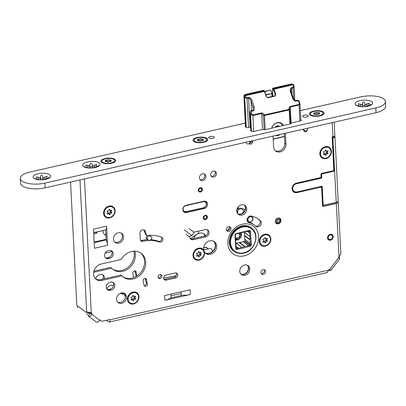 <?xml version="1.0" encoding="UTF-8"?>
<svg xmlns="http://www.w3.org/2000/svg" width="406" height="406" viewBox="0 0 406 406"><rect width="100%" height="100%" fill="white"/><g stroke="black" fill="none" stroke-linecap="round" stroke-linejoin="round"><path stroke-width="0.61" d="M171.002 295.791L181.238 293.467M89.229 312.28L90.771 313.452L89.198 312.275M89.863 167.597L90.01 168.059M273.228 139.644A6.856 5.76 126.6 0 0 273.771 139.03M113.589 285.494A5.567 4.679 126.6 0 0 110.934 285.332A5.567 4.679 126.6 0 0 106.702 288.95M103.165 230.613A5.567 4.679 126.6 0 0 104.834 234.775A5.567 4.679 126.6 0 0 105.971 235.358M205.568 235.678A7.283 6.12 126.6 0 0 204.142 234.064A7.283 6.12 126.6 0 0 199.463 233.181A7.283 6.12 126.6 0 0 193.682 238.53M104.352 278.805A4.283 3.598 126.6 0 0 103.165 275.024A4.283 3.598 126.6 0 0 100.414 274.507L99.49 274.715A4.283 3.598 126.6 0 0 95.846 279.008M120.328 293.294L123.079 294.269L124.236 293.289A5.567 4.679 126.6 0 1 125.002 298.583A5.567 4.679 126.6 0 1 120.663 302.45A5.567 4.679 126.6 0 1 117.684 302.14M208.055 249.025A3.598 3.025 126.6 0 0 207.167 247.848A3.598 3.025 126.6 0 0 204.857 247.411A3.598 3.025 126.6 0 0 203.609 247.964M133.762 277.592A17.23 14.484 126.6 0 1 132.863 273.126A1.883 1.583 126.6 0 1 133.823 271.289A1.883 1.583 126.6 0 1 135.68 271.228A1.883 1.583 126.6 0 1 136.254 272.36A13.459 11.312 126.6 0 0 136.989 275.928M245.107 209.745A25.822 21.706 126.6 0 0 238.363 208.004A3.598 3.025 126.6 0 0 237.398 208.085M134.751 251.177A14.865 12.495 -53.4 0 1 129.306 267.945A14.865 12.495 -53.4 0 1 113.142 269.528A14.865 12.495 -53.4 0 1 111.686 268.219L93.624 272.325M105.129 253.131L110.858 251.832A14.865 12.495 -53.4 0 1 111.447 250.878M96.938 232.024L96.993 233.105L93.72 233.846M111.686 268.219L110.569 267.392L93.867 271.183M133.879 251.192A14.865 12.495 -53.4 0 1 128.129 267.168A14.865 12.495 -53.4 0 1 112.599 269.097M92.669 167.937A2.142 1.802 126.6 0 0 92.791 167.673L92.832 167.48M104.312 234.308A5.567 4.679 126.6 0 0 105.936 234.734M204.934 235.952A7.283 6.12 126.6 0 0 203.553 233.689M102.779 279.166A4.283 3.598 126.6 0 0 102.561 274.674M136.254 272.36L135.137 271.528A13.459 11.312 126.6 0 0 135.939 275.283A1.883 1.583 126.6 0 1 135.929 276.582M135.137 271.528A1.883 1.583 126.6 0 0 135.01 270.969M95.872 232.268L95.928 233.348M92.791 167.673L93.091 167.891M94.974 167.576L94.771 167.424A1.715 0.665 -102.8 0 0 94.613 167.343A1.223 0.462 177.1 0 1 93.268 167.561A1.223 0.462 177.1 0 1 92.426 167.165A1.223 0.462 177.1 0 1 92.426 167.145L92.314 164.958M94.288 167.47A1.715 0.665 -102.8 0 0 94.167 167.734M123.079 294.269L122.262 293.665M205.142 252.852A7.283 6.12 126.6 0 0 209.09 253.278A7.283 6.12 126.6 0 0 214.774 248.188A7.283 6.12 126.6 0 0 213.734 241.265M213.855 241.331A7.283 6.12 -53.4 0 1 215.028 248.274A7.283 6.12 -53.4 0 1 209.313 253.445A7.283 6.12 -53.4 0 1 205.243 252.948M203.594 248.152A3.426 2.883 -53.4 0 1 204.863 247.574A3.426 2.883 -53.4 0 1 207.065 247.985A3.426 2.883 -53.4 0 1 207.892 249.061M247.345 265.225A5.567 4.679 -53.4 0 1 247.959 270.477A5.567 4.679 -53.4 0 1 243.656 274.258A5.567 4.679 -53.4 0 1 240.824 274.02M247.477 265.285A5.567 4.679 -53.4 0 1 248.213 270.563A5.567 4.679 -53.4 0 1 243.879 274.42A5.567 4.679 -53.4 0 1 240.92 274.126M244.3 205.05A5.567 4.679 -53.4 0 1 244.909 210.298A5.567 4.679 -53.4 0 1 240.611 214.079A5.567 4.679 -53.4 0 1 237.779 213.84M237.891 213.967A5.567 4.679 126.6 0 0 240.87 214.272A5.567 4.679 126.6 0 0 245.209 210.404A5.567 4.679 126.6 0 0 244.448 205.116A5.567 4.679 -53.4 0 1 245.163 210.389A5.567 4.679 -53.4 0 1 240.834 214.246A5.567 4.679 -53.4 0 1 237.87 213.947M206.755 217.063A1.629 1.37 -53.4 0 1 205.365 218.9A1.629 1.37 -53.4 0 1 203.827 217.728A1.629 1.37 -53.4 0 1 205.213 215.89A1.629 1.37 -53.4 0 1 206.755 217.063M205.715 215.236A2.142 1.802 -53.4 0 1 206.344 215.51A2.142 1.802 -53.4 0 1 206.994 216.794A2.142 1.802 -53.4 0 1 205.908 218.885A2.142 1.802 -53.4 0 1 203.792 218.951A2.142 1.802 -53.4 0 1 203.345 218.433M200.386 191.358A1.629 1.37 -53.4 0 1 198.849 190.191A1.629 1.37 -53.4 0 1 200.234 188.354A1.629 1.37 -53.4 0 1 201.777 189.526A1.629 1.37 -53.4 0 1 200.386 191.358M200.737 187.694A2.142 1.802 -53.4 0 1 201.366 187.968A2.142 1.802 -53.4 0 1 201.909 190.033A2.142 1.802 -53.4 0 1 200.188 191.668A2.142 1.802 -53.4 0 1 198.813 191.409A2.142 1.802 -53.4 0 1 198.367 190.891M124.033 293.198A3.471 2.918 -53.4 0 1 123.043 293.594A3.471 2.918 -53.4 0 1 120.815 293.173A3.471 2.918 -53.4 0 1 120.76 293.127L120.815 293.173M125.418 296.527A3.426 2.883 -53.4 0 1 124.566 293.685M20.3 178.447L20.539 183.197A17.133 6.496 -2.9 0 0 45.107 187.861L376.042 112.68A17.133 6.496 -2.9 0 0 385.7 106.286L385.461 101.536A17.133 6.496 177.1 0 1 375.804 107.93L44.868 183.111A17.133 6.496 177.1 0 1 20.3 178.447A17.133 6.496 177.1 0 1 29.958 172.053L245.29 123.135M362.462 104.048L362.558 106.002A1.223 0.462 177.1 0 1 362.573 106.052A1.223 0.462 177.1 0 1 361.817 106.519A1.223 0.462 177.1 0 1 360.472 106.474A1.223 0.462 -2.9 0 0 359.28 106.397M364.984 105.799A1.223 0.462 -2.9 0 0 363.812 105.418A1.223 0.462 -2.9 0 0 362.563 105.87M368.562 105.819A1.223 0.462 -2.9 0 0 367.176 106.032A1.223 0.462 177.1 0 1 365.826 106.25A1.223 0.462 177.1 0 1 364.989 105.859A1.223 0.462 177.1 0 1 364.989 105.839L364.877 103.652M40.463 177.204L40.559 179.153A1.223 0.462 177.1 0 1 40.575 179.203A1.223 0.462 177.1 0 1 39.818 179.675A1.223 0.462 177.1 0 1 38.474 179.625A1.223 0.462 -2.9 0 0 37.281 179.553M42.985 178.95A1.223 0.462 -2.9 0 0 41.813 178.574A1.223 0.462 -2.9 0 0 40.564 179.026M46.563 178.97A1.223 0.462 -2.9 0 0 45.178 179.188A1.223 0.462 177.1 0 1 43.828 179.406A1.223 0.462 177.1 0 1 42.99 179.01A1.223 0.462 177.1 0 1 42.99 178.99L42.879 176.803M89.899 165.359L90 167.308A1.223 0.462 177.1 0 1 90.01 167.358A1.223 0.462 177.1 0 1 89.259 167.825A1.223 0.462 177.1 0 1 87.914 167.779A1.223 0.462 -2.9 0 0 86.717 167.708M92.426 167.105A1.223 0.462 -2.9 0 0 91.254 166.729A1.223 0.462 -2.9 0 0 90 167.176M96.004 167.125A1.223 0.462 -2.9 0 0 94.613 167.343L94.496 165.039L96.648 164.42L95.978 166.683L97.323 166.318L97.354 166.856M385.461 101.536A17.133 6.496 177.1 0 0 360.893 96.872L300.359 110.625M360.076 100.597A8.739 3.314 -2.9 0 0 355.986 105.174A8.739 3.314 -2.9 0 0 367.679 106.235A8.739 3.314 -2.9 0 0 371.911 104.367A8.739 3.314 -2.9 0 0 369.902 100.754A8.739 3.314 -2.9 0 0 360.076 100.597M38.078 173.748A8.739 3.314 -2.9 0 0 33.987 178.325A8.739 3.314 -2.9 0 0 45.685 179.386A8.739 3.314 -2.9 0 0 49.913 177.518A8.739 3.314 -2.9 0 0 47.903 173.905A8.739 3.314 -2.9 0 0 38.078 173.748M306.703 116.984A2.827 1.071 177.1 0 1 302.663 116.299A2.827 1.071 177.1 0 1 304.241 115.157A2.827 1.071 177.1 0 1 308.291 116.014A2.827 1.071 177.1 0 1 306.703 116.984M212.719 138.334A2.827 1.071 177.1 0 1 208.679 137.649A2.827 1.071 177.1 0 1 210.257 136.507A2.827 1.071 177.1 0 1 214.307 137.365A2.827 1.071 177.1 0 1 212.719 138.334M319.923 115.893A7.369 2.791 177.1 0 1 310.062 114.999A7.369 2.791 177.1 0 1 313.513 111.137A7.369 2.791 177.1 0 1 321.796 111.269A7.369 2.791 177.1 0 1 323.486 114.319A7.369 2.791 177.1 0 1 319.923 115.893M203.604 142.318A7.369 2.791 177.1 0 1 193.743 141.425A7.369 2.791 177.1 0 1 197.189 137.563A7.369 2.791 177.1 0 1 205.477 137.695A7.369 2.791 177.1 0 1 207.167 140.745A7.369 2.791 177.1 0 1 203.604 142.318M111.472 163.248A7.369 2.791 177.1 0 1 101.612 162.354A7.369 2.791 177.1 0 1 105.058 158.492A7.369 2.791 177.1 0 1 113.345 158.629A7.369 2.791 177.1 0 1 115.035 161.674A7.369 2.791 177.1 0 1 111.472 163.248M87.518 161.903A8.739 3.314 -2.9 0 0 83.423 166.48A8.739 3.314 -2.9 0 0 95.121 167.541A8.739 3.314 -2.9 0 0 99.348 165.673A8.739 3.314 -2.9 0 0 97.344 162.06A8.739 3.314 -2.9 0 0 87.518 161.903M245.447 126.22A1.715 0.65 -2.9 0 0 245.254 126.54A1.715 0.65 -2.9 0 0 245.427 126.804L246.173 127.357A1.715 0.65 -2.9 0 0 248.457 127.56L249.842 127.245A1.715 0.65 -2.9 0 1 250.73 127.144M250.878 130.011A1.715 0.65 -2.9 0 0 250.512 130.438A1.715 0.65 -2.9 0 0 250.685 130.702L251.426 131.255A1.715 0.65 -2.9 0 0 253.714 131.458L261.611 129.666A1.715 0.65 -2.9 0 1 262.885 129.575L264.159 129.676A1.715 0.65 -2.9 0 0 265.433 129.59L290.239 123.957A1.715 0.65 -2.9 0 0 291.097 123.556L291.564 123.059A1.715 0.65 -2.9 0 1 292.421 122.663L300.318 120.871A1.715 0.65 -2.9 0 0 301.288 120.232A1.715 0.65 -2.9 0 0 301.115 119.968L300.821 119.75M359.005 106.377L359.259 106.062L358.219 103.743L360.355 104.169L361.812 105.083L362.441 103.692C363.015 101.51 363.827 101.459 364.872 103.535L364.989 105.859M357.077 105.788L356.681 105.22L358.828 106.336M370.708 105.184L371.211 104.306L369.886 105.012L369.912 105.55M364.867 103.479L364.872 103.535C365.288 105.19 366.019 105.255 367.06 103.728L369.206 103.114L368.541 105.377L369.886 105.012M362.426 103.515L362.573 106.052M37.007 179.528L37.261 179.213L36.22 176.894L38.357 177.32L39.813 178.234L40.443 176.849C41.016 174.661 41.828 174.61 42.874 176.686L42.99 179.01M35.078 178.939L34.688 178.371L36.829 179.493M48.71 178.335L49.212 177.458L47.888 178.168L47.913 178.701M42.869 176.63L42.874 176.686C43.29 178.341 44.021 178.407 45.061 176.884L47.208 176.265L46.543 178.528L47.888 178.168M40.427 176.666L40.575 179.203M86.448 167.683L86.701 167.368L85.656 165.049L87.797 165.475L89.249 166.389L89.883 165.003C90.457 162.816 91.264 162.765 92.309 164.841L92.426 167.165M84.514 167.094L84.123 166.526L86.265 167.642M98.15 166.49L98.648 165.612L97.323 166.318M92.309 164.785L92.309 164.841C92.73 166.496 93.456 166.561 94.496 165.039M89.868 164.821L90.01 167.358M70.563 182.081L76.81 305.434L86.356 312.513L88.046 312.128M86.356 312.513A2.142 0.827 77.2 0 1 86.661 311.93L91.243 312.574A2.142 1.802 -53.4 0 1 91.259 312.584A2.142 1.802 -53.4 0 1 91.883 314.325L90.761 313.493L89.685 313.757L87.64 312.219M249.284 143.379A2.142 1.802 126.6 0 0 251.375 141.435L251.461 140.983M90.67 312.463A2.142 1.802 -53.4 0 1 90.761 313.493M100.155 319.918L102.013 321.308L109.98 319.497L110.001 319.811A3.426 1.325 77.2 0 1 109.265 322.049A3.426 1.325 77.2 0 1 108.666 321.877L106.519 320.283M323.11 205.441L322.542 205.573M293.127 191.515A5.141 4.319 126.6 0 0 294.345 191.86M303.795 130.879A2.142 1.802 126.6 0 0 304.713 130.803M284.312 133.518L284.809 143.343A6.856 5.76 126.6 0 1 281.662 149.804A6.856 5.76 126.6 0 1 275.151 150.621M205.258 252.968A7.283 6.12 126.6 0 0 209.349 253.471A7.283 6.12 126.6 0 0 215.068 248.289A7.283 6.12 126.6 0 0 213.876 241.342M114.634 241.966A5.567 4.679 126.6 0 0 117.618 242.275A5.567 4.679 126.6 0 0 121.957 238.403A5.567 4.679 126.6 0 0 121.196 233.12M240.936 274.141A5.567 4.679 126.6 0 0 243.92 274.451A5.567 4.679 126.6 0 0 248.254 270.579A5.567 4.679 126.6 0 0 247.498 265.296M106.956 289.29A4.283 3.598 126.6 0 0 109.097 289.463L110.021 289.25A4.283 3.598 126.6 0 0 113.325 286.362A4.283 3.598 126.6 0 0 112.883 282.332M105.352 257.622A4.283 3.598 126.6 0 0 107.494 257.79L108.417 257.582A4.283 3.598 126.6 0 0 111.721 254.689A4.283 3.598 126.6 0 0 111.28 250.659M226.655 230.481A2.568 2.162 126.6 0 0 227.664 230.486A2.568 2.162 126.6 0 0 229.552 226.573M261.251 273.558A2.568 2.162 126.6 0 0 262.261 273.568A2.568 2.162 126.6 0 0 264.149 269.65M206.502 203.507A3.943 3.314 126.6 0 0 205.806 201.386M183.497 211.602A3.943 3.314 126.6 0 0 184.39 211.81M190.328 238.723A3.943 3.314 126.6 0 0 192.246 238.855L204.573 236.053A3.943 3.314 126.6 0 0 207.598 233.43A3.943 3.314 126.6 0 0 207.243 229.735M163.948 279.287A2.74 2.304 126.6 0 0 165.075 279.308L174.321 277.207A2.74 2.304 126.6 0 0 176.305 272.989M122.013 275.877L101.926 280.439A8.866 7.455 -53.4 0 1 96.227 279.369A8.866 7.455 -53.4 0 1 93.974 270.827A8.866 7.455 -53.4 0 1 101.094 264.052L121.181 259.485A14.865 12.495 -53.4 0 1 141.176 253.303A14.865 12.495 -53.4 0 1 142.359 272.69A14.865 12.495 -53.4 0 1 123.47 277.186A14.865 12.495 -53.4 0 1 122.013 275.877L120.897 275.05L100.81 279.612A8.866 7.455 -53.4 0 1 95.694 278.922M140.608 252.908A14.865 12.495 -53.4 0 1 141.242 271.858A14.865 12.495 -53.4 0 1 122.927 276.75M146.546 279.866A1.883 1.583 126.6 0 0 145.972 278.734A1.883 1.583 126.6 0 0 144.115 278.79A1.883 1.583 126.6 0 0 143.156 280.632A17.23 14.484 126.6 0 0 144.186 285.438A1.883 1.583 126.6 0 0 144.648 286.037A1.883 1.583 126.6 0 0 146.739 285.799A1.883 1.583 126.6 0 0 147.353 283.616A13.459 11.312 126.6 0 1 146.546 279.866L145.429 279.034A13.459 11.312 126.6 0 0 146.231 282.784A1.883 1.583 126.6 0 1 145.911 284.657A1.883 1.583 126.6 0 1 144.201 285.469M145.429 279.034A1.883 1.583 126.6 0 0 145.302 278.475M158.279 277.745A2.142 1.802 126.6 0 0 158.995 277.724A2.142 1.802 126.6 0 0 160.634 274.573M106.58 226.178L107.549 245.31L94.456 248.284L93.487 229.151L106.58 226.178A5.999 2.319 77.2 0 1 105.697 229.892L106.199 239.931M159.37 242.052A34.271 28.806 126.6 0 0 142.846 241.331A2.68 2.253 126.6 0 1 141.08 241.017A2.68 2.253 126.6 0 1 140.268 239.413L139.943 233.08A2.7 2.269 126.6 0 1 142.247 230.035L142.861 229.892A2.7 2.269 126.6 0 1 144.597 230.222A2.7 2.269 126.6 0 1 145.323 231.288L146.277 234.566A1.715 1.441 126.6 0 0 146.739 235.241A1.715 1.441 126.6 0 0 147.647 235.48A39.666 33.343 126.6 0 1 161.624 237.195A2.7 2.269 126.6 0 1 162.106 237.454A2.7 2.269 126.6 0 1 162.496 240.707A2.7 2.269 126.6 0 1 159.37 242.052L158.249 241.22A2.7 2.269 126.6 0 0 161.146 240.215A2.7 2.269 126.6 0 0 161.461 237.134M158.249 241.22A34.271 28.806 126.6 0 0 150.839 239.657M147.667 239.631A34.271 28.806 126.6 0 0 141.73 240.504A2.68 2.253 126.6 0 1 140.598 240.499M145.323 231.288L144.206 230.456A2.7 2.269 126.6 0 0 143.957 229.913M144.206 230.456L145.16 233.734A1.715 1.441 126.6 0 0 145.622 234.414L146.739 235.241M255.349 225.909A3.598 3.025 126.6 0 0 259.485 224.381A3.598 3.025 126.6 0 0 259.358 220.042A25.822 21.706 126.6 0 0 258.069 218.9M254.349 225.081A18.625 15.656 126.6 0 0 249.132 222.742A3.598 3.025 126.6 0 1 248.122 222.29A3.598 3.025 126.6 0 1 247.487 218.149A3.598 3.025 126.6 0 1 251.4 216.053A25.822 21.706 126.6 0 1 258.632 219.301A25.822 21.706 126.6 0 1 260.479 220.869A3.598 3.025 126.6 0 1 260.383 225.503A3.598 3.025 126.6 0 1 255.932 226.431A3.598 3.025 126.6 0 1 255.678 226.213A18.625 15.656 126.6 0 0 254.349 225.081L253.227 224.254A18.625 15.656 126.6 0 0 249.457 222.3M248.487 222.021A18.625 15.656 126.6 0 0 248.01 221.909A3.598 3.025 126.6 0 1 247.619 221.798M182.253 295.269L170.687 297.897M200.021 179.584A3.598 3.025 126.6 0 0 201.716 179.68A3.598 3.025 126.6 0 0 204.462 177.315A3.598 3.025 126.6 0 0 204.193 173.956M211.191 176.108A3.172 2.664 126.6 0 0 212.602 176.163A3.172 2.664 126.6 0 0 215.002 174.128A3.172 2.664 126.6 0 0 214.835 171.195M249.02 143.597A2.142 1.802 126.6 0 0 249.33 143.907A2.142 1.802 126.6 0 0 252.496 142.262L251.375 141.435M252.801 140.679L252.496 142.262M273.05 136.076L273.603 146.972A6.856 5.76 126.6 0 0 275.679 151.078A6.856 5.76 126.6 0 0 282.449 150.87A6.856 5.76 126.6 0 0 285.925 144.171L284.809 143.343M285.372 133.28L285.925 144.171M303.663 130.077L303.236 129.22M303.693 130.63A2.142 1.802 126.6 0 0 304.256 131.427A2.142 1.802 126.6 0 0 306.332 131.387A2.142 1.802 126.6 0 0 307.459 129.352M334.184 122.191L334.854 135.421A3.426 1.299 -2.9 0 1 332.925 136.7L332.154 136.873L333.823 169.815A0.858 0.721 126.6 0 1 333.093 170.779L321.689 173.372A0.858 0.721 -53.4 0 0 320.958 174.336L321.08 176.711A0.858 0.721 126.6 0 1 320.349 177.681L296.471 183.106A5.141 4.319 126.6 0 0 292.34 187.034A5.141 4.319 126.6 0 0 293.65 191.982A5.141 4.319 126.6 0 0 296.953 192.606L296.339 192.15M338.802 256.455L339.726 257.16A2.142 1.162 -52.7 0 0 339.391 258.317C339.802 259.343 339.553 259.109 338.645 257.612A2.142 1.802 -53.4 0 1 338.974 256.12L336.31 203.528L323.369 206.466A0.858 0.721 -53.4 0 1 322.557 205.852L321.643 187.795A0.858 0.721 126.6 0 0 320.831 187.181L296.953 192.606M326.312 272.431C326.896 272.883 327.581 272.142 328.368 270.203A2.142 1.802 -53.4 0 1 329.576 269.614C331.255 270.091 331.54 270.284 330.428 270.183L329.723 269.645M99.82 320.364L91.883 314.325C90.858 316.193 89.609 316.69 88.138 315.812L96.263 321.994A3.426 1.857 -52.7 0 0 99.82 320.364L100.165 319.903L102.013 321.308M241.986 215.104A5.567 4.679 126.6 0 0 246.462 210.846A5.567 4.679 126.6 0 0 245.046 205.482A5.567 4.679 126.6 0 0 241.468 204.812A5.567 4.679 126.6 0 0 236.992 209.065A5.567 4.679 126.6 0 0 238.413 214.429A5.567 4.679 126.6 0 0 241.986 215.104M118.735 243.103A5.567 4.679 126.6 0 0 123.211 238.85A5.567 4.679 126.6 0 0 121.79 233.486A5.567 4.679 126.6 0 0 118.212 232.811A5.567 4.679 126.6 0 0 113.741 237.063A5.567 4.679 126.6 0 0 115.157 242.433A5.567 4.679 126.6 0 0 118.735 243.103M245.036 275.278A5.567 4.679 126.6 0 0 249.512 271.025A5.567 4.679 126.6 0 0 248.091 265.661A5.567 4.679 126.6 0 0 244.513 264.986A5.567 4.679 126.6 0 0 240.042 269.239A5.567 4.679 126.6 0 0 241.458 274.608A5.567 4.679 126.6 0 0 245.036 275.278M121.785 303.282A5.567 4.679 126.6 0 0 126.256 299.024A5.567 4.679 126.6 0 0 124.84 293.66A5.567 4.679 126.6 0 0 121.262 292.985A5.567 4.679 126.6 0 0 116.791 297.243A5.567 4.679 126.6 0 0 118.207 302.607A5.567 4.679 126.6 0 0 121.785 303.282M110.742 282.165L109.818 282.373A4.283 3.598 126.6 0 0 106.377 285.646A4.283 3.598 126.6 0 0 107.463 289.772A4.283 3.598 126.6 0 0 110.219 290.29L111.142 290.082A4.283 3.598 126.6 0 0 114.583 286.809A4.283 3.598 126.6 0 0 113.492 282.683A4.283 3.598 126.6 0 0 110.742 282.165M109.539 258.409A4.283 3.598 126.6 0 0 112.98 255.135A4.283 3.598 126.6 0 0 111.889 251.009A4.283 3.598 126.6 0 0 109.138 250.492L108.214 250.7A4.283 3.598 126.6 0 0 104.768 253.973A4.283 3.598 126.6 0 0 105.859 258.099A4.283 3.598 126.6 0 0 108.615 258.617L109.539 258.409L108.417 257.582M228.786 231.318A2.568 2.162 126.6 0 0 230.852 229.354A2.568 2.162 126.6 0 0 230.197 226.878A2.568 2.162 126.6 0 0 228.542 226.568A2.568 2.162 126.6 0 0 226.477 228.532A2.568 2.162 126.6 0 0 227.132 231.009A2.568 2.162 126.6 0 0 228.786 231.318M265.377 246.153A6.425 5.4 -53.4 0 1 259.302 241.524A6.425 5.4 -53.4 0 1 264.778 234.272A6.425 5.4 -53.4 0 1 270.858 238.901A6.425 5.4 -53.4 0 1 265.377 246.153M199.072 260.094A6.425 5.4 -53.4 0 1 192.997 255.465A6.425 5.4 -53.4 0 1 198.473 248.213A6.425 5.4 -53.4 0 1 203.741 250.223L204.431 251.923A6.425 5.4 -53.4 0 1 199.072 260.094M204.431 251.923A7.283 6.12 126.6 0 0 205.791 253.42A7.283 6.12 126.6 0 0 210.47 254.298A7.283 6.12 126.6 0 0 216.317 248.736A7.283 6.12 126.6 0 0 214.464 241.722A7.283 6.12 126.6 0 0 209.785 240.839A7.283 6.12 126.6 0 0 203.741 250.223M325.927 158.553A6.425 5.4 -53.4 0 1 319.847 153.925A6.425 5.4 -53.4 0 1 325.323 146.673A6.425 5.4 -53.4 0 1 331.403 151.301A6.425 5.4 -53.4 0 1 325.927 158.553M109.671 217.931A6.425 5.4 -53.4 0 1 103.591 213.307A6.425 5.4 -53.4 0 1 109.067 206.055A6.425 5.4 -53.4 0 1 115.147 210.684A6.425 5.4 -53.4 0 1 109.671 217.931M133.508 303.982A6.425 5.4 -53.4 0 1 127.428 299.354A6.425 5.4 -53.4 0 1 132.904 292.102A6.425 5.4 -53.4 0 1 138.984 296.73A6.425 5.4 -53.4 0 1 133.508 303.982M263.139 269.645A2.568 2.162 126.6 0 0 261.078 271.609A2.568 2.162 126.6 0 0 261.728 274.086A2.568 2.162 126.6 0 0 263.382 274.395A2.568 2.162 126.6 0 0 265.448 272.431A2.568 2.162 126.6 0 0 264.793 269.954A2.568 2.162 126.6 0 0 263.139 269.645M277.978 217.981A3.172 2.664 126.6 0 0 275.43 220.402A3.172 2.664 126.6 0 0 276.237 223.457A3.172 2.664 126.6 0 0 278.272 223.838A3.172 2.664 126.6 0 0 280.82 221.417A3.172 2.664 126.6 0 0 280.013 218.362A3.172 2.664 126.6 0 0 277.978 217.981M330.23 234.303A3.172 2.664 126.6 0 0 327.683 236.723A3.172 2.664 126.6 0 0 328.49 239.779A3.172 2.664 126.6 0 0 330.53 240.159A3.172 2.664 126.6 0 0 333.072 237.738A3.172 2.664 126.6 0 0 332.265 234.683A3.172 2.664 126.6 0 0 330.23 234.303M203.888 201.254L186.166 205.279A3.943 3.314 126.6 0 0 182.999 208.288A3.943 3.314 126.6 0 0 184.004 212.089A3.943 3.314 126.6 0 0 186.537 212.561L204.254 208.537A3.943 3.314 126.6 0 0 207.42 205.527A3.943 3.314 126.6 0 0 206.415 201.731A3.943 3.314 126.6 0 0 203.888 201.254M189.663 236.175A3.943 3.314 126.6 0 0 190.835 239.21A3.943 3.314 126.6 0 0 193.368 239.687L205.69 236.886A3.943 3.314 126.6 0 0 208.857 233.871A3.943 3.314 126.6 0 0 207.852 230.075A3.943 3.314 126.6 0 0 205.319 229.598L193.956 232.181L192.028 235.612L184.238 229.832M175.184 272.969L165.937 275.07A2.74 2.304 126.6 0 0 163.735 277.166A2.74 2.304 126.6 0 0 164.435 279.805A2.74 2.304 126.6 0 0 166.196 280.135L175.438 278.034A2.74 2.304 126.6 0 0 177.64 275.943A2.74 2.304 126.6 0 0 176.945 273.299A2.74 2.304 126.6 0 0 175.184 272.969M159.913 274.593A2.142 1.802 126.6 0 0 158.193 276.232A2.142 1.802 126.6 0 0 158.741 278.293A2.142 1.802 126.6 0 0 160.116 278.557A2.142 1.802 126.6 0 0 161.837 276.917A2.142 1.802 126.6 0 0 161.289 274.852A2.142 1.802 126.6 0 0 159.913 274.593M200.239 187.745A2.314 1.944 126.6 0 0 198.382 189.516A2.314 1.944 126.6 0 0 198.97 191.744A2.314 1.944 126.6 0 0 200.457 192.023A2.314 1.944 126.6 0 0 202.315 190.252A2.314 1.944 126.6 0 0 201.726 188.024A2.314 1.944 126.6 0 0 200.239 187.745M190.307 294.523L164.872 300.298L164.633 295.548L190.064 289.772L190.307 294.523A12.85 4.872 177.1 0 1 181.33 295.223L181.152 291.797M213.424 171.134A3.172 2.664 126.6 0 0 210.876 173.56A3.172 2.664 126.6 0 0 211.683 176.61A3.172 2.664 126.6 0 0 213.723 176.996A3.172 2.664 126.6 0 0 216.266 174.57A3.172 2.664 126.6 0 0 215.459 171.52A3.172 2.664 126.6 0 0 213.424 171.134M202.498 173.859A3.598 3.025 126.6 0 0 199.605 176.605A3.598 3.025 126.6 0 0 200.523 180.071A3.598 3.025 126.6 0 0 202.833 180.508A3.598 3.025 126.6 0 0 205.725 177.757A3.598 3.025 126.6 0 0 204.812 174.291A3.598 3.025 126.6 0 0 202.498 173.859M205.218 215.287A2.314 1.944 126.6 0 0 203.36 217.053A2.314 1.944 126.6 0 0 203.949 219.281A2.314 1.944 126.6 0 0 205.436 219.565A2.314 1.944 126.6 0 0 207.293 217.794A2.314 1.944 126.6 0 0 206.705 215.566A2.314 1.944 126.6 0 0 205.218 215.287M250.324 227.177A14.565 12.241 -53.4 0 1 250.852 227.654M233.607 250.918A14.565 12.241 -53.4 0 1 232.993 250.548M336.31 203.528A3.426 1.299 -2.9 0 0 338.239 202.249A3.426 1.299 -2.9 0 0 337.944 201.757M338.974 256.12C340.659 254.892 341.182 254.105 340.532 253.76M331.068 270.137L339.599 258.952L338.766 257.846M331.108 270.198L330.428 270.183A2.142 1.162 -52.7 0 0 329.403 270.832L328.464 270.117L329.403 270.832M96.263 321.994L88.138 315.812L89.685 313.757M86.828 314.823L88.376 312.767M77.221 307.697L78.17 306.444M93.659 232.628L105.697 229.892L93.669 232.77M107.549 245.31A5.999 2.319 77.2 0 0 106.205 239.946L105.92 239.352L94.136 242.027M164.872 300.298A12.85 4.872 177.1 0 0 171.093 297.552L170.916 294.122M327.556 238.144A2.999 2.522 126.6 0 0 328.408 239.499A2.999 2.522 126.6 0 0 330.332 239.865A2.999 2.522 126.6 0 0 332.742 237.571A2.999 2.522 126.6 0 0 331.981 234.683A2.999 2.522 126.6 0 0 330.433 234.262M330.535 239.555A2.487 2.086 126.6 0 0 332.651 236.749A2.487 2.086 126.6 0 0 330.301 234.962A2.487 2.086 126.6 0 0 328.185 237.764A2.487 2.086 126.6 0 0 330.535 239.555M239.54 237.586L239.175 237.312L239.51 236.657L239.17 233.298M239.19 233.724L240.717 234.856M235.318 238.408L239.175 237.312M235.886 238.104L237.363 239.2M242.92 212.947A3.253 2.735 126.6 0 0 242.326 209.247A3.253 2.735 126.6 0 0 240.286 208.841A3.253 2.735 126.6 0 0 237.896 213.896M299.405 101.962L300.014 103.84L299.075 105.027A0.858 0.33 -102.8 0 0 298.963 104.454L290.219 106.443C289.255 106.763 288.884 107.722 289.113 109.326L264.352 114.949C263.53 113.487 262.601 112.822 261.565 112.949L252.821 114.939L251.629 113.893L251.207 112.67L251.558 111.28L253.1 110.929C254.415 110.468 254.765 109.077 254.151 106.742L252.045 100.642C251.086 98.389 249.893 97.344 248.472 97.506L246.934 97.856L245.742 96.811L245.351 95.679L264.418 91.35L266.077 96.161L267.864 97.729L275.106 96.085L275.628 93.989L273.969 89.178L293.036 84.849L293.426 85.981L293.076 87.371L291.533 87.721C290.219 88.183 289.869 89.579 290.488 91.908L292.589 98.008C293.548 100.262 294.741 101.307 296.162 101.145L297.7 100.795L298.892 101.84L299.313 103.058L298.963 104.454M281.52 123.277A6.938 5.831 -53.4 0 1 283.053 125.586M283.418 125.505A6.938 5.831 126.6 0 0 281.81 123.475A6.938 5.831 126.6 0 0 277.349 122.637A6.938 5.831 126.6 0 0 271.705 128.164M275.552 135.508A6.938 5.831 126.6 0 0 277.998 135.462A6.938 5.831 126.6 0 0 280.399 134.406M284.464 136.599L273.208 139.156M264.149 129.676L263.433 115.482L261.677 113.523L252.933 115.512L250.598 114.365L249.989 112.487L250.918 130.879M293.096 98.13L292.589 98.008M282.089 86.082L273.03 88.209A0.858 0.33 -102.8 0 0 272.878 88.163L272.517 88.757M293.523 84.818A0.858 0.721 126.6 0 0 292.736 84.352A0.858 0.33 77.2 0 1 293.036 84.849L293.584 84.864A0.858 0.858 0 0 0 293.284 84.458L293.036 84.27A0.858 0.721 126.6 0 0 292.482 84.169L273.669 88.686L273.03 88.209A0.426 0.36 -53.4 0 0 272.665 88.691L272.7 96.308M293.548 84.971L293.974 85.996L293.426 85.981M294.817 100.363L294.127 86.757L293.974 85.996L294.127 86.757L293.188 87.95A0.858 0.33 -102.8 0 0 293.076 87.371M290.995 92.03L290.488 91.908M293.761 99.287L293.188 87.95L291.645 88.3L290.767 90.584L290.955 91.873M266.331 96.222L266.351 96.171C266.874 97.12 267.3 97.552 267.635 97.46L274.877 95.816L275.116 94.228L275.628 93.989M266.306 96.141L264.692 91.36L266.351 96.171L266.077 96.161M248.523 127.545L247.046 98.43L244.711 97.283L244.321 96.151A0.858 0.721 -53.4 0 1 245.051 95.187L264.118 90.853A0.858 0.33 77.2 0 1 264.418 91.35L264.692 91.36L264.392 90.908A0.426 0.36 126.6 0 0 264.118 90.853L263.474 90.381L254.131 92.431M245.64 126.961L244.072 95.968L245.351 95.679A0.858 0.33 -102.8 0 0 245.051 95.187L244.803 94.999A0.858 0.325 177.1 0 1 245.199 94.547L253.943 92.563A2.228 0.842 -2.9 0 0 254.308 92.461A0.858 0.462 71.8 0 0 254.085 92.441L253.791 92.517A0.858 0.33 77.2 0 1 253.943 92.563M251.497 110.65L251.015 101.114L252.045 100.642M251.558 111.28A0.858 0.33 77.2 0 0 251.111 110.736L252.649 110.391C252.908 110.686 253.141 110.107 253.349 108.661L251.015 101.114C250.345 99.023 249.533 98.013 248.589 98.079L247.046 98.43A0.858 0.33 -102.8 0 0 246.934 97.856M250.7 126.555L250.055 127.063L250.72 126.911M250.71 126.753L250.055 127.063L248.589 98.079A0.858 0.33 -102.8 0 0 248.472 97.506M253.242 109.681L253.121 107.214L254.151 106.742M282.337 86.102A0.858 0.33 77.2 0 1 282.449 86.011L282.114 86.072A0.858 0.858 0 0 0 282.043 86.082L282.195 86.128A2.228 0.842 -2.9 0 0 282.596 86.052L291.341 84.067A0.858 0.325 177.1 0 1 292.482 84.169M299.882 120.968L299.075 105.027L290.331 107.017L289.676 109.422M290.432 123.906L289.706 109.579A0.858 0.858 0 0 0 289.696 109.463A0.858 0.264 169.3 0 1 289.686 109.513A0.858 0.325 177.1 0 1 289.706 109.579A0.858 0.325 177.1 0 1 289.224 109.899L289.94 124.023M289.635 108.955L289.696 109.463A0.858 0.264 169.3 0 0 289.113 109.326A0.858 0.33 77.2 0 1 289.224 109.899L264.468 115.522A0.858 0.33 -102.8 0 0 264.352 114.949L263.433 115.482A0.858 0.325 -2.9 0 0 264.468 115.522L265.184 129.636M270.706 90.457L272.05 93.522L265.844 94.689M282.743 125.657A6.425 5.4 -53.4 0 0 281.201 123.668A6.425 5.4 -53.4 0 0 277.075 122.891A6.425 5.4 126.6 0 0 271.812 128.139M279.526 126.388A3.253 2.735 126.6 0 0 277.222 125.819A3.253 2.735 126.6 0 0 275.029 127.408M277.313 125.804L277.922 126.479L277.09 125.86M277.755 126.129L278.922 126.545M277.222 125.819L275.4 127.347M250.172 246.32L237.15 249.482A1.37 1.152 -53.4 0 1 235.835 248.518L234.962 235.165A1.37 1.152 -53.4 0 1 236.109 233.602L249.132 230.446A1.37 1.152 -53.4 0 1 250.446 231.41L251.319 244.757A1.37 1.152 -53.4 0 1 250.172 246.32L249.832 245.468L250.426 244.854L250.324 243.493L244.788 239.276L250.324 243.493L249.609 232.531L247.726 231.131M244.316 232.049L249.873 236.551L244.336 232.333M244.788 239.276L244.432 232.511M244.884 239.459L244.965 240.804L244.534 241.387L239.636 242.499L244.93 246.422L248.665 245.752L243.224 241.717M250.446 231.41L249.533 231.334L249.609 232.531M243.925 232.075L247.381 231.303L249.401 232.785M244.559 235.805L249.852 239.728M249.533 231.334L249.04 230.821L247.381 231.303M229.857 227.654L229.4 228.035A17.991 15.123 126.6 0 0 227.994 229.887L227.654 230.933M236.109 233.602L235.856 234.013L237.018 233.729M237.15 233.714L243.793 232.085M235.927 243.397L239.636 242.499M249.832 245.468L248.315 245.605L243.021 241.677M236.246 243.321L241.895 247.396L244.93 246.422M235.835 248.518L236.15 248.147L236.662 248.67L241.895 247.396L236.449 243.356M236.135 246.569L238.155 248.066M236.17 248.31L236.662 248.67L236.17 248.305M236.15 248.147L235.835 243.057M235.856 234.013L235.277 234.643L235.81 242.93M249.045 230.821L249.533 231.187L249.04 230.821M235.617 239.936A4.71 3.958 126.6 0 0 237.469 239.951A4.71 3.958 126.6 0 0 240.936 232.78M235.673 239.499A4.71 3.958 126.6 0 0 236.723 239.398A4.71 3.958 126.6 0 0 240.535 232.963M237.292 213.15A1.599 1.345 126.6 0 0 237.814 211.612A1.599 1.345 126.6 0 0 236.82 210.633A1.599 1.345 126.6 0 0 236.718 210.623A1.553 1.304 126.6 0 0 236.718 210.618L236.82 210.633M203.695 250.015L210.821 248.396A2.4 0.929 77.2 0 1 211.237 248.518A2.4 0.929 77.2 0 1 212.399 251.563M278.958 217.936A2.999 2.522 -53.4 0 1 279.577 218.25A2.999 2.522 -53.4 0 1 280.399 220.935L280.318 221.26A2.304 1.939 -53.4 0 1 279.095 222.904A2.304 1.939 -53.4 0 1 277.988 223.229A2.304 1.939 -53.4 0 1 276.263 221.067A2.304 1.939 -53.4 0 1 278.638 218.864A2.304 1.939 -53.4 0 1 280.318 221.26M279.095 222.904L278.81 223.077A2.999 2.522 -53.4 0 1 277.369 223.498A2.999 2.522 -53.4 0 1 276.004 223.067A2.999 2.522 -53.4 0 1 275.522 222.569M278.13 222.265A1.284 1.081 126.6 0 0 278.496 219.829A1.284 1.081 -53.4 0 0 278.13 222.265M250.319 143.013L250.233 141.263M246.209 142.176A2.142 1.802 126.6 0 0 246.858 143.694A2.142 1.802 126.6 0 0 248.233 143.952A2.142 1.802 126.6 0 0 250.03 141.308M307.575 128.235A2.142 1.802 -53.4 0 1 305.774 130.879A2.142 1.802 -53.4 0 1 304.398 130.62A2.142 1.802 -53.4 0 1 303.749 129.103M198.6 231.126L198.63 232.592A0.858 0.721 126.6 0 1 198.199 233.404L190.389 238.748M176.29 275.659L163.598 278.14M148.972 235.378L151.88 237.124L149.012 235.632A2.568 2.162 126.6 0 0 147.276 238.307A2.568 2.162 126.6 0 0 148.058 239.921A2.568 2.162 126.6 0 0 150.565 239.865A2.568 2.162 126.6 0 0 151.905 237.403A2.568 2.162 126.6 0 0 151.88 237.124M147.124 235.434A2.568 2.162 126.6 0 0 146.231 237.535A2.568 2.162 126.6 0 0 147.013 239.144L148.058 239.921M148.692 235.394L149.012 235.632M192.028 235.612L188.252 236.51L186.187 234.034M189.115 228.588L193.972 232.191M101.85 161.197A6.425 2.436 -2.9 0 1 106.773 158.563A6.425 2.436 -2.9 0 1 114.045 159.558A6.425 2.436 177.1 0 1 114.685 160.548A6.425 2.436 177.1 0 1 109.762 163.176A6.425 2.436 177.1 0 1 102.49 162.182A6.425 2.436 -2.9 0 1 101.85 161.197L101.906 162.385M110.605 161.568L110.569 160.867A0.944 0.355 -2.9 0 1 110.965 160.553A0.705 0.269 -2.9 0 0 111.264 160.314A0.705 0.269 -2.9 0 0 110.356 160.101A0.944 0.355 -2.9 0 1 109.153 159.842A0.705 0.269 -2.9 0 0 108.503 159.629A0.705 0.269 -2.9 0 0 107.763 159.868A0.944 0.355 -2.9 0 1 106.453 160.162A0.705 0.269 -2.9 0 0 105.453 160.456A0.705 0.269 -2.9 0 0 105.672 160.634A0.944 0.355 -2.9 0 1 105.961 160.872A0.944 0.355 -2.9 0 1 105.565 161.192A0.705 0.269 -2.9 0 0 105.266 161.426A0.705 0.269 -2.9 0 0 106.174 161.639A0.944 0.355 -2.9 0 1 107.377 161.898A0.705 0.269 -2.9 0 0 108.026 162.116A0.705 0.269 -2.9 0 0 108.767 161.877A0.944 0.355 -2.9 0 1 110.077 161.578A0.705 0.269 -2.9 0 0 111.077 161.289A0.705 0.269 -2.9 0 0 110.858 161.106L110.879 161.486M110.569 160.867A0.944 0.355 -2.9 0 0 110.858 161.106M108.595 162.004A0.705 0.269 -2.9 0 0 108.057 162.116M193.982 140.268A6.425 2.436 -2.9 0 1 198.904 137.634A6.425 2.436 -2.9 0 1 206.177 138.629A6.425 2.436 177.1 0 1 206.816 139.618A6.425 2.436 177.1 0 1 201.894 142.247A6.425 2.436 177.1 0 1 194.621 141.252A6.425 2.436 -2.9 0 1 193.982 140.268L194.038 141.455M202.736 140.638L202.701 139.938A0.944 0.355 -2.9 0 1 203.096 139.623A0.705 0.269 -2.9 0 0 203.396 139.385A0.705 0.269 -2.9 0 0 202.487 139.172A0.944 0.355 -2.9 0 1 201.285 138.913A0.705 0.269 -2.9 0 0 200.635 138.7A0.705 0.269 -2.9 0 0 199.894 138.933A0.944 0.355 -2.9 0 1 198.585 139.233A0.705 0.269 -2.9 0 0 197.585 139.527A0.705 0.269 -2.9 0 0 197.803 139.705A0.944 0.355 -2.9 0 1 198.092 139.943A0.944 0.355 -2.9 0 1 197.697 140.258A0.705 0.269 -2.9 0 0 197.397 140.496A0.705 0.269 -2.9 0 0 198.306 140.709A0.944 0.355 -2.9 0 1 199.508 140.968A0.705 0.269 -2.9 0 0 200.158 141.181A0.705 0.269 -2.9 0 0 200.899 140.948A0.944 0.355 -2.9 0 1 202.208 140.649A0.705 0.269 -2.9 0 0 203.208 140.359A0.705 0.269 -2.9 0 0 202.99 140.177L203.01 140.557M202.701 139.938A0.944 0.355 -2.9 0 0 202.99 140.177M200.726 141.075A0.705 0.269 -2.9 0 0 200.188 141.181M133.589 303.51A5.826 4.897 126.6 0 0 138.273 299.06A5.826 4.897 126.6 0 0 136.786 293.447A5.826 4.897 126.6 0 0 133.046 292.741A5.826 4.897 -53.4 0 0 128.367 297.192A5.826 4.897 -53.4 0 0 129.849 302.805A5.826 4.897 -53.4 0 0 133.589 303.51M133.051 300.465A1.04 0.873 126.6 0 0 131.686 299.983A0.426 0.36 -53.4 0 1 131.27 299.384A1.04 0.873 126.6 0 0 131.189 297.816A0.426 0.36 -53.4 0 1 131.539 297.045A1.04 0.873 126.6 0 0 132.823 295.959A0.426 0.36 126.6 0 1 133.589 295.786A1.04 0.873 126.6 0 0 134.949 296.268A0.426 0.36 -53.4 0 1 135.371 296.867A1.04 0.873 126.6 0 0 135.447 298.435A0.426 0.36 -53.4 0 1 135.102 299.207A1.04 0.873 126.6 0 0 133.818 300.293A0.426 0.36 126.6 0 1 133.051 300.465M136.786 293.447L136.416 293.168A5.826 4.897 126.6 0 0 135.33 292.589A5.826 4.897 126.6 0 0 132.671 292.462A5.826 4.897 126.6 0 0 130.093 293.782A5.826 4.897 126.6 0 0 128.271 296.187A5.826 4.897 126.6 0 0 127.707 299.039A5.826 4.897 126.6 0 0 128.545 301.572A5.826 4.897 126.6 0 0 129.473 302.526L129.849 302.805M131.514 299.034A1.04 0.873 -53.4 0 1 131.625 299.1L132.742 299.927M132.549 299.785A0.426 0.36 126.6 0 0 132.696 299.461A1.04 0.873 -53.4 0 1 133.98 298.374A0.426 0.36 126.6 0 0 134.452 297.715M134.33 297.608A1.04 0.873 -53.4 0 1 134 296.385M136.599 293.315A5.826 4.897 126.6 0 0 130.778 293.274A5.826 4.897 126.6 0 0 127.707 299.039A5.826 4.897 126.6 0 0 129.666 302.663M109.752 217.464A5.826 4.897 126.6 0 0 114.431 213.008A5.826 4.897 126.6 0 0 112.949 207.4A5.826 4.897 126.6 0 0 109.209 206.695A5.826 4.897 -53.4 0 0 104.525 211.145A5.826 4.897 -53.4 0 0 106.012 216.758A5.826 4.897 -53.4 0 0 109.752 217.464M109.209 214.419A1.04 0.873 126.6 0 0 107.849 213.932A0.426 0.36 -53.4 0 1 107.428 213.338A1.04 0.873 126.6 0 0 107.351 211.77A0.426 0.36 -53.4 0 1 107.697 210.998A1.04 0.873 126.6 0 0 108.981 209.912A0.426 0.36 126.6 0 1 109.747 209.735A1.04 0.873 126.6 0 0 111.112 210.222A0.426 0.36 -53.4 0 1 111.528 210.815A1.04 0.873 126.6 0 0 111.609 212.389A0.426 0.36 -53.4 0 1 111.259 213.16A1.04 0.873 126.6 0 0 109.975 214.241A0.426 0.36 126.6 0 1 109.209 214.419M112.949 207.4L112.579 207.121A5.826 4.897 126.6 0 0 111.488 206.542A5.826 4.897 126.6 0 0 108.833 206.415A5.826 4.897 126.6 0 0 106.25 207.735A5.826 4.897 126.6 0 0 104.433 210.141A5.826 4.897 126.6 0 0 103.87 212.993A5.826 4.897 126.6 0 0 104.707 215.525A5.826 4.897 126.6 0 0 105.636 216.479L106.012 216.758M107.676 212.988A1.04 0.873 -53.4 0 1 107.783 213.054L108.904 213.881M108.712 213.739A0.426 0.36 126.6 0 0 108.859 213.414A1.04 0.873 -53.4 0 1 110.143 212.328A0.426 0.36 126.6 0 0 110.615 211.668M110.493 211.556A1.04 0.873 -53.4 0 1 110.163 210.338M112.761 207.263A5.826 4.897 126.6 0 0 106.94 207.222A5.826 4.897 126.6 0 0 103.87 212.993A5.826 4.897 126.6 0 0 105.829 216.611M199.158 259.622A5.826 4.897 126.6 0 0 203.837 255.171A5.826 4.897 126.6 0 0 202.355 249.558A5.826 4.897 126.6 0 0 198.61 248.853A5.826 4.897 -53.4 0 0 193.931 253.303A5.826 4.897 -53.4 0 0 195.413 258.916A5.826 4.897 -53.4 0 0 199.158 259.622M198.615 256.577A1.04 0.873 126.6 0 0 197.255 256.095A0.426 0.36 -53.4 0 1 196.834 255.496A1.04 0.873 126.6 0 0 196.758 253.928A0.426 0.36 -53.4 0 1 197.103 253.156A1.04 0.873 126.6 0 0 198.387 252.07A0.426 0.36 126.6 0 1 199.153 251.898A1.04 0.873 126.6 0 0 200.518 252.38A0.426 0.36 -53.4 0 1 200.934 252.979A1.04 0.873 126.6 0 0 201.016 254.547A0.426 0.36 -53.4 0 1 200.665 255.318A1.04 0.873 126.6 0 0 199.382 256.404A0.426 0.36 126.6 0 1 198.615 256.577M202.355 249.558L201.985 249.279A5.826 4.897 126.6 0 0 200.894 248.7A5.826 4.897 126.6 0 0 198.24 248.579A5.826 4.897 126.6 0 0 195.656 249.893A5.826 4.897 126.6 0 0 193.84 252.299A5.826 4.897 126.6 0 0 193.276 255.151A5.826 4.897 126.6 0 0 194.114 257.683A5.826 4.897 126.6 0 0 195.042 258.642L195.413 258.916M197.083 255.146A1.04 0.873 -53.4 0 1 197.189 255.212L198.311 256.039M198.118 255.897A0.426 0.36 126.6 0 0 198.265 255.572A1.04 0.873 -53.4 0 1 199.549 254.486A0.426 0.36 126.6 0 0 200.021 253.826M199.899 253.72A1.04 0.873 -53.4 0 1 199.569 252.496M202.163 249.426A5.826 4.897 126.6 0 0 196.342 249.385A5.826 4.897 126.6 0 0 193.276 255.151A5.826 4.897 126.6 0 0 195.23 258.774M265.463 245.681A5.826 4.897 126.6 0 0 270.142 241.23A5.826 4.897 126.6 0 0 268.66 235.617A5.826 4.897 126.6 0 0 264.915 234.912A5.826 4.897 -53.4 0 0 260.236 239.362A5.826 4.897 -53.4 0 0 261.718 244.975A5.826 4.897 -53.4 0 0 265.463 245.681M264.92 242.636A1.04 0.873 126.6 0 0 263.56 242.149A0.426 0.36 -53.4 0 1 263.139 241.555A1.04 0.873 126.6 0 0 263.058 239.987A0.426 0.36 -53.4 0 1 263.408 239.215A1.04 0.873 126.6 0 0 264.692 238.129A0.426 0.36 126.6 0 1 265.458 237.957A1.04 0.873 126.6 0 0 266.823 238.439A0.426 0.36 -53.4 0 1 267.239 239.032A1.04 0.873 126.6 0 0 267.321 240.606A0.426 0.36 -53.4 0 1 266.97 241.377A1.04 0.873 126.6 0 0 265.686 242.463A0.426 0.36 126.6 0 1 264.92 242.636M268.66 235.617L268.285 235.338A5.826 4.897 126.6 0 0 267.199 234.759A5.826 4.897 126.6 0 0 264.545 234.632A5.826 4.897 126.6 0 0 261.961 235.952A5.826 4.897 126.6 0 0 260.144 238.358A5.826 4.897 126.6 0 0 259.581 241.21A5.826 4.897 126.6 0 0 260.419 243.742A5.826 4.897 126.6 0 0 261.347 244.696L261.718 244.975M263.387 241.205A1.04 0.873 -53.4 0 1 263.494 241.271L264.616 242.098M264.423 241.956A0.426 0.36 126.6 0 0 264.57 241.631A1.04 0.873 -53.4 0 1 265.854 240.545A0.426 0.36 126.6 0 0 266.326 239.885M266.204 239.773A1.04 0.873 -53.4 0 1 265.874 238.555M268.467 235.48A5.826 4.897 126.6 0 0 262.646 235.444A5.826 4.897 126.6 0 0 259.581 241.21A5.826 4.897 126.6 0 0 261.535 244.833M326.008 158.081A5.826 4.897 126.6 0 0 330.692 153.63A5.826 4.897 126.6 0 0 329.205 148.017A5.826 4.897 126.6 0 0 325.465 147.312A5.826 4.897 -53.4 0 0 320.786 151.763A5.826 4.897 -53.4 0 0 322.268 157.376A5.826 4.897 -53.4 0 0 326.008 158.081M325.47 155.036A1.04 0.873 126.6 0 0 324.105 154.554A0.426 0.36 -53.4 0 1 323.689 153.955A1.04 0.873 126.6 0 0 323.607 152.387A0.426 0.36 -53.4 0 1 323.958 151.616A1.04 0.873 126.6 0 0 325.242 150.53A0.426 0.36 126.6 0 1 326.008 150.357A1.04 0.873 126.6 0 0 327.368 150.839A0.426 0.36 -53.4 0 1 327.789 151.438A1.04 0.873 126.6 0 0 327.865 153.006A0.426 0.36 -53.4 0 1 327.52 153.778A1.04 0.873 126.6 0 0 326.236 154.864A0.426 0.36 126.6 0 1 325.47 155.036M329.205 148.017L328.835 147.738A5.826 4.897 126.6 0 0 327.749 147.16A5.826 4.897 126.6 0 0 325.089 147.038A5.826 4.897 126.6 0 0 322.511 148.352A5.826 4.897 126.6 0 0 320.689 150.758A5.826 4.897 126.6 0 0 320.126 153.61A5.826 4.897 126.6 0 0 320.963 156.143A5.826 4.897 126.6 0 0 321.892 157.097L322.268 157.376M323.937 153.605A1.04 0.873 -53.4 0 1 324.044 153.671L325.16 154.498M324.967 154.356A0.426 0.36 126.6 0 0 325.115 154.031A1.04 0.873 -53.4 0 1 326.399 152.945A0.426 0.36 126.6 0 0 326.871 152.286M326.749 152.179A1.04 0.873 -53.4 0 1 326.419 150.956M329.017 147.885A5.826 4.897 126.6 0 0 323.196 147.845A5.826 4.897 126.6 0 0 320.126 153.61A5.826 4.897 126.6 0 0 322.085 157.234M310.301 113.842A6.425 2.436 -2.9 0 1 315.223 111.208A6.425 2.436 -2.9 0 1 322.496 112.203A6.425 2.436 177.1 0 1 323.135 113.188A6.425 2.436 177.1 0 1 318.213 115.822A6.425 2.436 177.1 0 1 310.94 114.827A6.425 2.436 -2.9 0 1 310.301 113.842L310.362 115.03M319.055 114.213L319.02 113.513A0.944 0.355 -2.9 0 1 319.415 113.198A0.705 0.269 -2.9 0 0 319.715 112.959A0.705 0.269 -2.9 0 0 318.806 112.746A0.944 0.355 -2.9 0 1 317.609 112.487A0.705 0.269 -2.9 0 0 316.954 112.274A0.705 0.269 -2.9 0 0 316.213 112.508A0.944 0.355 -2.9 0 1 314.909 112.807A0.705 0.269 -2.9 0 0 313.904 113.101A0.705 0.269 -2.9 0 0 314.122 113.279A0.944 0.355 -2.9 0 1 314.417 113.518A0.944 0.355 -2.9 0 1 314.016 113.832A0.705 0.269 -2.9 0 0 313.721 114.071A0.705 0.269 -2.9 0 0 314.625 114.284A0.944 0.355 -2.9 0 1 315.827 114.543A0.705 0.269 -2.9 0 0 316.482 114.756A0.705 0.269 -2.9 0 0 317.218 114.522A0.944 0.355 -2.9 0 1 318.527 114.223A0.705 0.269 -2.9 0 0 319.527 113.934A0.705 0.269 -2.9 0 0 319.309 113.751L319.329 114.132M319.02 113.513A0.944 0.355 -2.9 0 0 319.309 113.751M317.045 114.649A0.705 0.269 -2.9 0 0 316.507 114.756M334.524 135.914L334.965 136.649A3.426 1.299 177.1 0 1 333.037 137.923L332.174 137.279M333.306 171.342L333.138 170.911L321.892 173.458L322.059 173.89L333.306 171.342A1.198 1.01 -53.4 0 0 334.326 169.987L332.727 137.994L332.27 137.954A0.345 0.289 -53.4 0 1 332.56 137.568L332.869 137.497A3.086 1.167 177.1 0 0 334.488 136.051M136.898 275.989L135.939 275.283M376.042 112.68L375.804 107.93M45.107 187.861L44.868 183.111M367.06 103.728L367.176 106.032M360.355 104.169L360.472 106.474M357.98 105.793L357.996 106.118M45.061 176.884L45.178 179.188M38.357 177.32L38.474 179.625M35.982 178.945L35.997 179.269M87.797 165.475L87.914 167.779M85.417 167.099L85.438 167.424M301.115 119.968L301.14 120.511M84.473 178.919L91.243 312.574M79.972 179.939L86.661 311.93M101.926 280.439L100.81 279.612M332.925 136.7L332.209 122.637M329.576 269.614L338.645 257.612M328.368 270.203L110.001 319.811M244.057 255.881A17.133 14.403 -53.4 0 1 227.847 243.544A17.133 14.403 -53.4 0 1 242.448 224.208A17.133 14.403 -53.4 0 1 258.658 236.546A17.133 14.403 -53.4 0 1 244.057 255.881M111.142 290.082L110.021 289.25M110.219 290.29L109.097 289.463M108.615 258.617L107.494 257.79M234.627 251.664A14.565 12.241 -53.4 0 1 233.46 250.913C230.786 248.883 229.39 245.904 229.278 241.976C229.969 233.76 234.181 228.4 241.9 225.888C245.361 225.168 248.33 225.711 250.812 227.517A14.565 12.241 -53.4 0 1 251.867 228.421M204.254 208.537L203.472 207.958M186.537 212.561L185.73 211.968M205.69 236.886L204.573 236.053M193.368 239.687L192.246 238.855M175.438 278.034L174.321 277.207M166.196 280.135L165.075 279.308M323.369 206.466L322.557 205.867M320.258 186.755L320.831 187.181M147.353 283.616L146.231 282.784M106.205 239.946L94.172 242.681M142.846 241.331L141.73 240.504M146.277 234.566L145.16 233.734M260.479 220.869L259.358 220.042M249.132 222.742L248.01 221.909M239.961 236.992L239.51 236.657M240.697 234.978L239.373 233.993M236.662 239.408L235.617 238.632M241.286 208.471L241.23 208.43A3.253 2.735 -53.4 0 1 241.286 208.471L242.326 209.247M236.764 210.095A3.253 2.735 -53.4 0 1 239.164 208.085M290.767 90.584L293.137 98.029L294.533 100.16L295.71 100.607L297.253 100.257A0.858 0.33 77.2 0 1 297.7 100.795M297.253 100.257C298.415 100.282 299.146 100.815 299.445 101.855L298.892 101.84M300.866 120.689L300.014 103.84L299.861 103.078L299.313 103.058M244.803 94.999A0.858 0.721 -53.4 0 0 244.072 95.968A1.715 0.65 177.1 0 1 243.899 95.704L245.478 126.845M251.207 112.67L250.177 113.142L251.086 131.001M251.629 113.893L250.598 114.365L251.456 131.275M246.239 127.403L244.711 97.283L245.742 96.811M284.454 136.401L273.197 138.959M252.821 114.939A0.858 0.33 -102.8 0 1 252.933 115.512L253.74 131.453M295.71 100.607A0.858 0.33 77.2 0 1 296.162 101.145M275.177 95.461L275.116 94.228L273.456 89.416L273.969 89.178A0.858 0.33 -102.8 0 0 273.669 88.686A0.426 0.36 -53.4 0 0 273.304 89.168L272.665 88.691M291.341 84.067A0.858 0.33 77.2 0 0 291.193 84.022L282.449 86.011A0.858 0.33 77.2 0 1 282.596 86.052M293.147 84.382A0.858 0.721 126.6 0 0 293.036 84.27L291.193 84.022M291.645 88.3L291.97 94.634M291.65 88.295A0.858 0.33 -102.8 0 0 291.533 87.721M267.64 97.46L267.864 97.729M274.877 95.816L275.106 96.085M264.524 91.162A0.426 0.36 126.6 0 0 264.392 90.908L263.753 90.431A0.426 0.36 126.6 0 0 263.474 90.381A0.858 0.33 77.2 0 0 263.327 90.335L254.161 92.416A0.858 0.858 0 0 0 254.09 92.436M252.649 110.386A0.858 0.33 77.2 0 1 253.1 110.929M243.899 95.704L245.046 94.507A0.858 0.33 77.2 0 1 245.199 94.547M272.497 88.929L272.659 96.318M291.168 123.485L290.331 107.017A0.858 0.33 -102.8 0 0 290.219 106.443M261.565 112.949A0.858 0.33 -102.8 0 1 261.677 113.523L262.489 129.565M290.417 123.911L289.696 109.64M272.314 96.4L272.02 93.573M270.163 90.188L264.778 91.614M265.945 94.989L271.807 93.659L272.096 96.445M250.426 244.854L244.965 240.804M251.319 244.757L250.406 244.686M229.852 227.944A1.37 1.152 -53.4 0 1 229.4 228.035M228.025 230.38A1.37 1.152 126.6 0 0 227.994 229.887M249.731 226.827L251.542 228.167A14.479 12.17 126.6 0 0 242.275 226.406A14.479 12.17 126.6 0 0 230.613 237.459A14.479 12.17 126.6 0 0 234.292 251.426A14.479 12.17 126.6 0 0 243.559 253.187M243.762 252.877A13.966 11.738 126.6 0 0 255.699 237.145A13.966 11.738 126.6 0 0 242.519 227.05A13.966 11.738 126.6 0 0 230.583 242.778A13.966 11.738 126.6 0 0 243.762 252.877M249.132 230.446L248.878 230.852M249.994 245.437L244.534 241.387M237.15 249.482L236.81 248.629M237.972 248.345L236.074 246.934M244.747 246.701L239.301 242.666M234.962 235.165L235.277 234.795M250.066 239.474L244.62 235.439M250.451 221.904A2.74 2.304 126.6 0 0 252.791 218.819A2.74 2.304 126.6 0 0 250.208 216.834A2.74 2.304 126.6 0 0 247.863 219.925A2.74 2.304 126.6 0 0 250.451 221.904M247.249 221.138L248.162 221.818L250.34 222.239C253.197 220.788 253.765 218.905 252.045 216.591A3.253 2.735 126.6 0 0 249.959 216.195A3.253 2.735 126.6 0 0 247.335 218.677A3.253 2.735 126.6 0 0 248.162 221.818A3.253 2.735 126.6 0 0 250.248 222.214M203.553 207.908A3.598 3.025 126.6 0 0 206.355 205.126A3.598 3.025 126.6 0 0 205.421 201.716A3.598 3.025 126.6 0 0 204.086 201.214M186.141 211.861L203.507 207.948C206.821 205.943 207.456 203.863 205.421 201.716L204.68 201.168M182.933 210.491A3.598 3.025 126.6 0 0 183.725 211.45A3.598 3.025 126.6 0 0 186.034 211.886L203.579 207.725A3.253 2.735 126.6 0 0 206.355 204.051A3.253 2.735 126.6 0 0 203.274 201.711L203.203 201.412M203.274 201.711L185.867 205.664L185.801 205.385M185.867 205.664A3.253 2.735 126.6 0 0 183.091 209.339A3.253 2.735 126.6 0 0 186.171 211.683L203.579 207.725M186.171 211.683L183.725 211.45L183.126 211.008M106.453 160.162L106.529 161.613M107.763 159.868L107.879 162.111M109.153 159.842L109.244 161.624M110.356 160.101L110.432 161.588M105.565 161.192L105.59 161.634M198.585 139.233L198.661 140.684M199.894 138.933L200.011 141.181M201.285 138.913L201.376 140.694M202.487 139.172L202.564 140.659M197.697 140.258L197.722 140.704M131.143 299.582L131.686 299.983M133.214 295.507L133.589 295.786M134.731 296.39L135.371 296.867M132.696 299.461L133.818 300.293M133.98 298.374L135.102 299.207M107.306 213.531L107.849 213.932M109.376 209.46L109.747 209.735M110.894 210.344L111.528 210.815M108.859 213.414L109.975 214.241M110.143 212.328L111.259 213.16M196.712 255.694L197.255 256.095M198.783 251.618L199.153 251.898M200.3 252.507L200.934 252.979M198.265 255.572L199.382 256.404M199.549 254.486L200.665 255.318M263.017 241.748L263.56 242.149M265.082 237.677L265.458 237.957M266.605 238.561L267.239 239.032M264.57 241.631L265.686 242.463M265.854 240.545L266.97 241.377M323.567 154.153L324.105 154.554M325.632 150.078L326.008 150.357M327.15 150.961L327.789 151.438M325.115 154.031L326.236 154.864M326.399 152.945L327.52 153.778M314.909 112.807L314.98 114.259M316.213 112.508L316.33 114.756M317.609 112.487L317.695 114.269M318.806 112.746L318.883 114.233M314.016 113.832L314.041 114.279M334.965 136.649L338.193 201.107C338.558 201.503 337.888 202 336.188 202.609L323.597 205.431M321.476 186.481L322.232 186.745L323.14 204.878A0.513 0.431 -53.4 0 0 323.628 205.248L322.943 205.35A0.858 0.721 -53.4 0 1 322.684 204.837L321.775 186.699A0.345 0.289 -53.4 0 0 321.674 186.496L321.582 186.247A0.685 0.579 -53.4 0 1 322.232 186.745M322.496 204.7L323.14 204.878M321.05 186.577L321.075 187.054M322.059 173.89A0.513 0.431 126.6 0 0 321.618 174.468L321.161 174.428L321.308 177.356A0.345 0.289 -53.4 0 1 321.014 177.742L321.182 178.173A0.685 0.579 -53.4 0 0 321.765 177.397L320.999 177.128M321.75 173.357L321.892 173.458A0.858 0.721 126.6 0 0 321.161 174.428L320.958 174.275M332.869 137.497L336.259 202.386L323.491 205.451A0.858 0.721 -53.4 0 1 322.943 205.35L322.516 205.035M296.832 192.033L321.582 186.247M292.954 190.932L292.457 190.485A4.71 3.958 126.6 0 0 292.954 190.932L293.7 191.485A4.71 3.958 -53.4 0 0 296.725 192.053L293.7 191.485A4.71 3.958 -53.4 0 1 292.498 186.943A4.71 3.958 -53.4 0 1 296.289 183.345L321.014 177.742L320.699 177.508M296.857 191.85A4.37 3.674 -53.4 0 1 292.726 188.699A4.37 3.674 -53.4 0 1 296.451 183.771L296.096 183.202M321.618 174.468L321.765 177.397M296.451 183.771L321.182 178.173M338.193 201.107A3.426 1.299 177.1 0 1 336.259 202.386L323.628 205.248M332.204 137.903L333.869 169.947A0.858 0.721 -53.4 0 1 333.138 170.911L332.991 170.804M334.326 169.987L333.818 169.911M207.065 247.985L206.324 247.437M206.015 215.266L206.344 215.51M203.462 218.707L203.792 218.951M201.036 187.724L201.366 187.968M198.483 191.165L198.813 191.409M368.572 106.007L368.541 105.377M359.28 106.433L359.259 106.062M46.573 179.158L46.543 178.528M37.281 179.584L37.261 179.213M96.014 167.313L95.978 166.683M86.717 167.739L86.701 167.368M340.867 254.095L338.239 202.249M320.573 186.684L321.379 187.283M109.265 322.049L326.764 272.639M331.474 234.308L331.981 234.683M327.901 239.124L328.408 239.499M236.799 209.846L239.032 208.07M251.111 110.736C250.472 110.843 250.096 111.427 249.989 112.487M245.046 94.507L253.791 92.517M282.043 86.082L272.878 88.163M263.327 90.335L263.753 90.431M272.35 96.389L272.05 93.522A0.426 0.426 0 0 0 272.02 93.4L270.711 90.376A0.426 0.426 0 0 0 270.223 90.127L264.702 91.38M281.201 123.668L280.642 123.251M232.486 250.086L234.292 251.426C236.997 253.359 240.113 253.953 243.651 253.212C254.907 251.309 260.434 233.952 251.542 228.167M251.294 216.033L252.045 216.591M279.577 218.25L279.216 217.986M276.004 223.067L275.644 222.803M304.398 130.62L303.465 129.93M114.685 160.548L114.741 161.735M106.002 161.659L105.961 160.872M206.816 139.618L206.872 140.806M198.133 140.73L198.092 139.943M132.97 295.634L133.894 296.319M134.208 297.532L135.33 298.364M109.128 209.587L110.056 210.272M110.371 211.485L111.488 212.318M198.534 251.745L199.463 252.43M199.777 253.643L200.894 254.476M264.839 237.804L265.768 238.489M266.082 239.702L267.199 240.535M325.389 150.205L326.312 150.89M326.627 152.103L327.749 152.935M323.135 113.188L323.196 114.38M314.457 114.304L314.417 113.518M321.019 186.582L321.044 187.034"/></g></svg>
